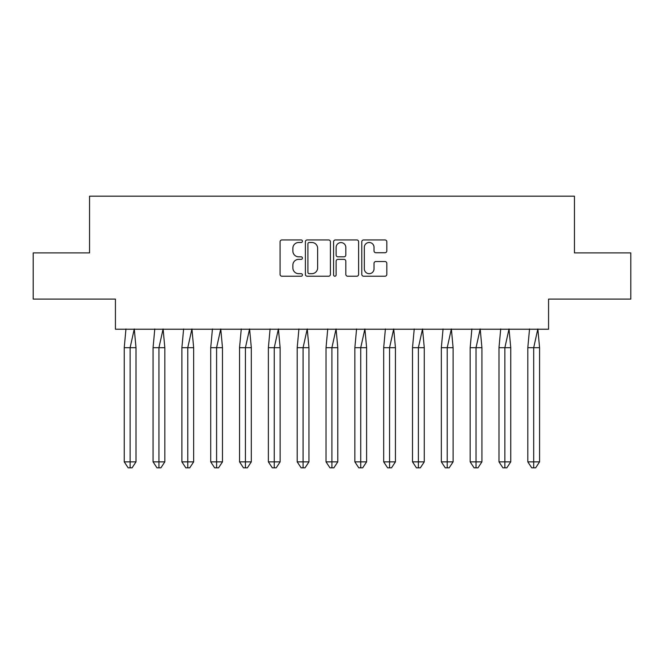 <?xml version="1.0" encoding="UTF-8"?>
<svg xmlns="http://www.w3.org/2000/svg" width="664" height="664" viewBox="0 0 664 664"><rect width="100%" height="100%" fill="white"/><g stroke="black" fill="none" stroke-linecap="round" stroke-linejoin="round"><path stroke-width="1" d="M302.435 241.215A1.27 1.27 0 0 0 301.166 239.945L281.893 239.945A1.818 1.818 0 0 0 280.083 241.762L280.083 274.406A1.818 1.818 0 0 0 281.893 276.224L301.166 276.224A1.27 1.27 0 0 0 302.435 274.954A1.27 1.27 0 0 0 301.166 273.684L298.667 273.684A5.802 5.802 0 0 1 292.865 267.882L292.865 265.16A5.802 5.802 0 0 1 298.667 259.358L301.166 259.358A1.27 1.27 0 0 0 302.435 258.088A1.27 1.27 0 0 0 301.166 256.819L298.667 256.819A5.802 5.802 0 0 1 292.865 251.009L292.865 248.294A5.802 5.802 0 0 1 298.667 242.484L301.166 242.484A1.27 1.27 0 0 0 302.435 241.215M33.2 252.909L33.2 299.107L115.428 299.107L115.428 329.228L548.572 329.228L548.572 299.107L630.8 299.107L630.8 252.909L574.443 252.909L574.443 196.179L89.557 196.179L89.557 252.909L33.2 252.909M385.012 252.735A1.818 1.818 0 0 0 386.822 250.917L386.822 241.762A1.818 1.818 0 0 0 385.012 239.945L363.606 239.945A1.818 1.818 0 0 0 361.789 241.762L361.789 274.406A1.818 1.818 0 0 0 363.606 276.224L385.012 276.224A1.818 1.818 0 0 0 386.822 274.406L386.822 263.342A1.818 1.818 0 0 0 385.012 261.533L375.849 261.533A1.818 1.818 0 0 0 374.031 263.342L374.031 268.829A4.855 4.855 0 0 1 369.184 273.684A4.855 4.855 0 0 1 364.328 268.829L364.328 247.34A4.855 4.855 0 0 1 369.184 242.484A4.855 4.855 0 0 1 374.031 247.34L374.031 250.917A1.818 1.818 0 0 0 375.849 252.735L385.012 252.735M330.415 241.762A1.818 1.818 0 0 0 328.597 239.945L307.2 239.945A1.818 1.818 0 0 0 305.382 241.762L305.382 274.406A1.818 1.818 0 0 0 307.2 276.224L328.597 276.224A1.818 1.818 0 0 0 330.415 274.406L330.415 241.762M335.403 239.945L356.8 239.945A1.818 1.818 0 0 1 358.618 241.762L358.618 274.406A1.818 1.818 0 0 1 356.8 276.224L347.646 276.224A1.818 1.818 0 0 1 345.828 274.406L345.828 261.168A1.818 1.818 0 0 0 344.018 259.358L337.943 259.358A1.818 1.818 0 0 0 336.125 261.168L336.125 274.954A1.27 1.27 0 0 1 334.855 276.224A1.27 1.27 0 0 1 333.585 274.954L333.585 241.762A1.818 1.818 0 0 1 335.403 239.945M309.192 242.484A1.27 1.27 0 0 0 307.922 243.754L307.922 272.414A1.27 1.27 0 0 0 309.192 273.684L311.823 273.684A5.802 5.802 0 0 0 317.624 267.882L317.624 248.294A5.802 5.802 0 0 0 311.823 242.484L309.192 242.484M345.828 247.431A4.855 4.855 0 0 0 340.981 242.576A4.855 4.855 0 0 0 336.125 247.431L336.125 255.001A1.818 1.818 0 0 0 337.943 256.819L344.018 256.819A1.818 1.818 0 0 0 345.828 255.001L345.828 247.431M127.77 347.704L124.243 347.704L124.243 461.87L130.119 461.87L130.119 347.704L124.243 347.704L125.961 328.954M130.119 467.821L132.078 467.821L136.004 461.87L130.119 461.87L130.119 467.821L128.16 467.821L124.243 461.87M136.004 461.87L136.004 347.704L130.119 347.704L134.277 328.954L136.004 347.704M156.596 347.704L153.069 347.704L153.069 461.87L158.945 461.87L158.945 347.704L153.069 347.704L154.787 328.954M158.945 467.821L160.904 467.821L164.83 461.87L158.945 461.87L158.945 467.821L156.986 467.821L153.069 461.87M164.83 461.87L164.83 347.704L158.945 347.704L163.103 328.954L164.83 347.704M185.422 347.704L181.894 347.704L181.894 461.87L187.771 461.87L187.771 347.704L181.894 347.704L183.613 328.954M187.771 467.821L189.738 467.821L193.656 461.87L187.771 461.87L187.771 467.821L185.812 467.821L181.894 461.87M193.656 461.87L193.656 347.704L187.771 347.704L191.929 328.954L193.656 347.704M214.248 347.704L210.72 347.704L210.72 461.87L216.597 461.87L216.597 347.704L210.72 347.704L212.447 328.954M216.597 467.821L218.564 467.821L222.482 461.87L216.597 461.87L216.597 467.821L214.638 467.821L210.72 461.87M222.482 461.87L222.482 347.704L216.597 347.704L220.755 328.954L222.482 347.704M243.074 347.704L239.546 347.704L239.546 461.87L245.431 461.87L245.431 347.704L239.546 347.704L241.273 328.954M245.431 467.821L247.39 467.821L251.307 461.87L245.431 461.87L245.431 467.821L243.464 467.821L239.546 461.87M251.307 461.87L251.307 347.704L245.431 347.704L249.589 328.954L251.307 347.704M271.9 347.704L268.372 347.704L268.372 461.87L274.257 461.87L274.257 347.704L268.372 347.704L270.099 328.954M274.257 467.821L276.216 467.821L280.133 461.87L274.257 461.87L274.257 467.821L272.298 467.821L268.372 461.87M280.133 461.87L280.133 347.704L274.257 347.704L278.415 328.954L280.133 347.704M300.726 347.704L297.198 347.704L297.198 461.87L303.083 461.87L303.083 347.704L297.198 347.704L298.924 328.954M303.083 467.821L305.042 467.821L308.959 461.87L303.083 461.87L303.083 467.821L301.124 467.821L297.198 461.87M308.959 461.87L308.959 347.704L303.083 347.704L307.241 328.954L308.959 347.704M329.56 347.704L326.024 347.704L326.024 461.87L331.909 461.87L331.909 347.704L326.024 347.704L327.75 328.954M331.909 467.821L333.868 467.821L337.785 461.87L331.909 461.87L331.909 467.821L329.95 467.821L326.024 461.87M337.785 461.87L337.785 347.704L331.909 347.704L336.067 328.954L337.785 347.704M358.386 347.704L354.858 347.704L354.858 461.87L360.735 461.87L360.735 347.704L354.858 347.704L356.576 328.954M360.735 467.821L362.693 467.821L366.611 461.87L360.735 461.87L360.735 467.821L358.776 467.821L354.858 461.87M366.611 461.87L366.611 347.704L360.735 347.704L364.893 328.954L366.611 347.704M387.212 347.704L383.684 347.704L383.684 461.87L389.56 461.87L389.56 347.704L383.684 347.704L385.402 328.954M389.56 467.821L391.519 467.821L395.437 461.87L389.56 461.87L389.56 467.821L387.602 467.821L383.684 461.87M395.437 461.87L395.437 347.704L389.56 347.704L393.719 328.954L395.437 347.704M416.037 347.704L412.51 347.704L412.51 461.87L418.386 461.87L418.386 347.704L412.51 347.704L414.228 328.954M418.386 467.821L420.345 467.821L424.271 461.87L418.386 461.87L418.386 467.821L416.428 467.821L412.51 461.87M424.271 461.87L424.271 347.704L418.386 347.704L422.545 328.954L424.271 347.704M444.863 347.704L441.336 347.704L441.336 461.87L447.212 461.87L447.212 347.704L441.336 347.704L443.054 328.954M447.212 467.821L449.171 467.821L453.097 461.87L447.212 461.87L447.212 467.821L445.254 467.821L441.336 461.87M453.097 461.87L453.097 347.704L447.212 347.704L451.371 328.954L453.097 347.704M473.689 347.704L470.162 347.704L470.162 461.87L476.038 461.87L476.038 347.704L470.162 347.704L471.88 328.954M476.038 467.821L477.997 467.821L481.923 461.87L476.038 461.87L476.038 467.821L474.079 467.821L470.162 461.87M481.923 461.87L481.923 347.704L476.038 347.704L480.196 328.954L481.923 347.704M502.515 347.704L498.988 347.704L498.988 461.87L504.864 461.87L504.864 347.704L498.988 347.704L500.714 328.954M504.864 467.821L506.831 467.821L510.749 461.87L504.864 461.87L504.864 467.821L502.905 467.821L498.988 461.87M510.749 461.87L510.749 347.704L504.864 347.704L509.022 328.954L510.749 347.704M531.341 347.704L527.814 347.704L527.814 461.87L533.698 461.87L533.698 347.704L527.814 347.704L529.54 328.954M533.698 467.821L535.657 467.821L539.575 461.87L533.698 461.87L533.698 467.821L531.731 467.821L527.814 461.87M539.575 461.87L539.575 347.704L533.698 347.704L537.848 328.954L539.575 347.704"/></g></svg>
